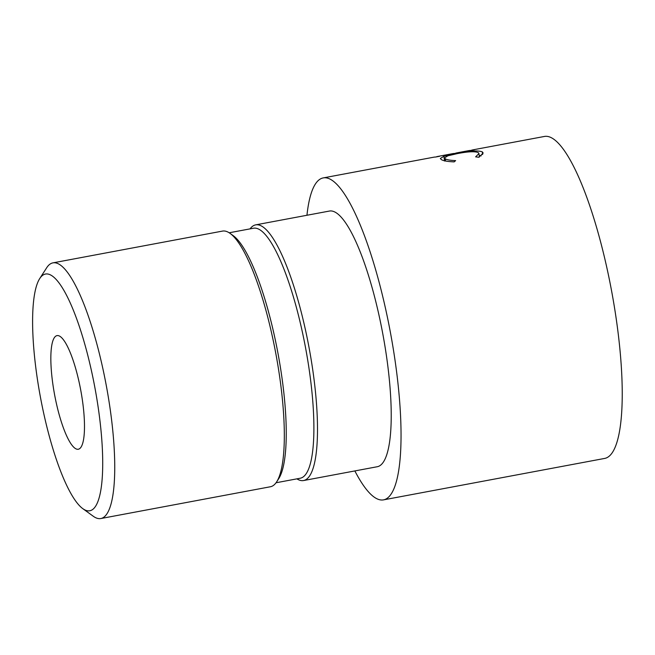 <?xml version="1.0" encoding="UTF-8"?>
<svg xmlns="http://www.w3.org/2000/svg" width="655" height="655" viewBox="0 0 655 655"><rect width="100%" height="100%" fill="white"/><g stroke="black" fill="none" stroke-linecap="round" stroke-linejoin="round"><path stroke-width="0.98" d="M91.029 368.847A120.422 27.649 -100.6 0 0 39.701 278.604A120.422 27.649 -100.6 0 0 44.303 416.007A120.422 27.649 -100.6 0 0 82.808 508.657A120.422 27.649 -100.6 0 0 91.029 368.847M39.701 278.604L46.677 267.772A130.058 29.86 79.4 0 1 52.924 262.868A130.058 29.86 79.4 0 1 102.114 365.236A130.058 29.86 79.4 0 1 100.837 518.539A130.058 29.86 79.4 0 1 93.231 516.222L82.808 508.657M78.878 381.112A57.804 13.272 79.4 0 1 78.313 449.24A57.804 13.272 79.4 0 1 56.453 403.75A57.804 13.272 79.4 0 1 57.018 335.614A57.804 13.272 79.4 0 1 78.878 381.112M52.924 262.868L222.503 231.092A130.058 29.86 79.4 0 1 230.102 233.401A130.058 29.86 79.4 0 1 271.686 333.46A130.058 29.86 79.4 0 1 276.664 481.851A130.058 29.86 79.4 0 1 270.417 486.755L100.837 518.539M230.102 233.401L233.229 235.669A127.168 29.197 79.4 0 1 273.896 333.501A127.168 29.197 79.4 0 1 278.752 478.6L276.664 481.851M229.185 232.779L253.452 228.235A127.168 29.197 79.4 0 1 301.546 328.327A127.168 29.197 79.4 0 1 300.293 478.216L276.033 482.768M250.063 228.865A130.058 29.86 79.4 0 1 255.679 224.87A130.058 29.86 79.4 0 1 304.87 327.238A130.058 29.86 79.4 0 1 303.592 480.541A130.058 29.86 79.4 0 1 296.903 478.854M255.679 224.87L329.408 211.057A130.058 29.86 79.4 0 1 378.598 313.426A130.058 29.86 79.4 0 1 377.321 466.72L303.592 480.541M471.133 150.372A163.775 37.597 79.4 0 1 472.812 149.88A163.775 37.597 79.4 0 1 474.548 149.733L470.552 150.478A163.775 37.597 79.4 0 0 468.808 150.625L456.805 152.877A163.775 37.597 79.4 0 1 458.549 152.73L454.545 153.483A163.775 37.597 79.4 0 0 452.801 153.63L437.794 156.439A163.775 37.597 79.4 0 1 439.538 156.291L435.534 157.044A163.775 37.597 79.4 0 0 433.798 157.192L323.202 177.914A163.775 37.597 79.4 0 1 385.14 306.818A163.775 37.597 79.4 0 1 383.535 499.863A163.775 37.597 79.4 0 1 354.863 470.937M455.127 153.368A163.775 37.597 79.4 0 1 456.805 152.877M436.124 156.93A163.775 37.597 79.4 0 1 437.794 156.439M478.846 157.249L475.628 156.856L478.961 153.548L478.207 152.549C474.695 151.215 467.67 151.583 457.125 153.655L447.864 155.808L444.508 157.912L445.261 158.78C446.849 159.795 450.296 160.401 455.626 160.606L454.169 161.875C447.471 161.613 443.165 160.827 441.265 159.533L440.332 158.485L443.844 156.308L456.51 153.442C469.406 150.814 477.994 150.273 482.268 151.845L483.169 153.057L478.846 157.249M306.949 215.266A163.775 37.597 79.4 0 1 323.202 177.914M472.812 149.88L544.387 136.461A163.775 37.597 79.4 0 1 606.333 265.373A163.775 37.597 79.4 0 1 604.721 458.418L383.535 499.863M445.261 158.78L445.564 161.024M443.844 156.308L444.614 161.04M479.223 155.612L481.196 155.865M482.268 151.845L482.637 154.531M479.403 156.963L478.961 153.548M444.933 160.884L444.508 157.912"/></g></svg>
